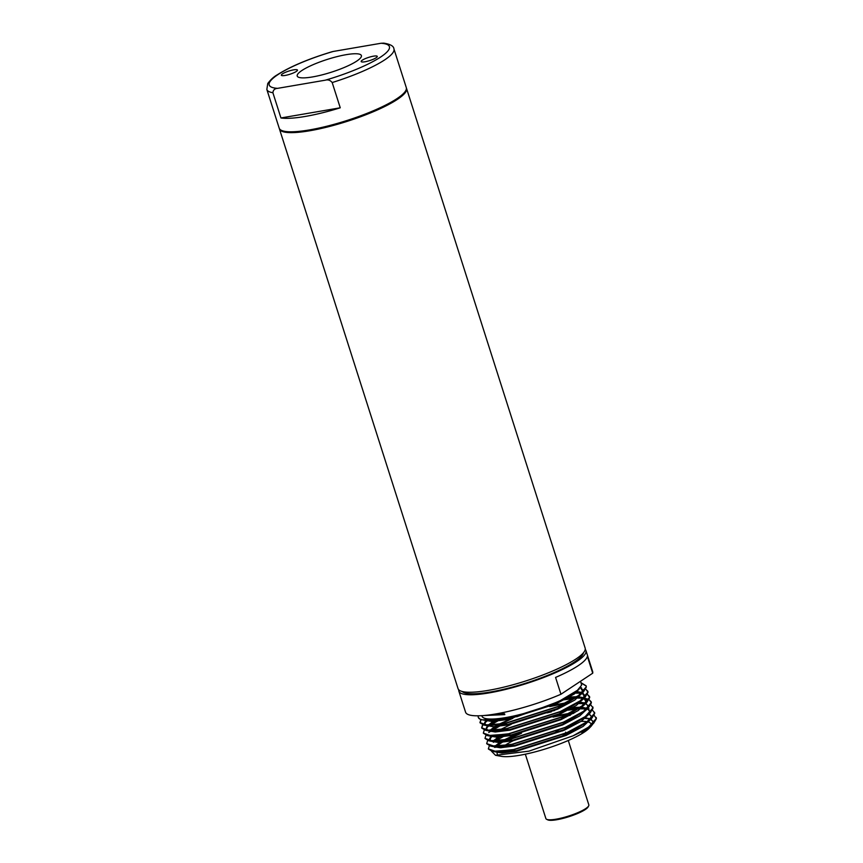 <?xml version="1.0" encoding="UTF-8"?>
<svg xmlns="http://www.w3.org/2000/svg" width="863" height="863" viewBox="0 0 863 863"><rect width="100%" height="100%" fill="white"/><g stroke="black" fill="none" stroke-linecap="round" stroke-linejoin="round"><path stroke-width="1.29" d="M588.663 805.891L588.081 806.97A21.629 4.315 162.3 0 1 585.243 809.559A21.629 4.315 162.3 0 1 564.747 817.93A21.629 4.315 162.3 0 1 547.725 819.85L546.624 819.311A22.535 4.488 -17.7 0 0 564.359 817.315A22.535 4.488 -17.7 0 0 585.718 808.588A22.535 4.488 -17.7 0 0 588.663 805.891A22.535 4.488 -17.7 0 0 588.836 804.877L568.285 740.497M560.055 737.347A22.535 4.488 -17.7 0 0 562.514 735.88A22.535 4.488 -17.7 0 0 565.146 733.658M565.405 733.27A22.535 4.488 -17.7 0 0 565.632 732.169L565.912 733.054M562.59 730.972A22.535 4.488 -17.7 0 0 555.955 731.49M525.34 754.197L545.891 818.588A22.535 4.488 -17.7 0 0 546.624 819.311M596.225 717.477L596.387 718.685L593.679 723.216L584.219 730.206L581.899 732.806L591.079 726.312L589.127 728.307A49.256 9.817 162.3 0 1 584.262 732.148A49.256 9.817 162.3 0 1 541.209 750.195A49.256 9.817 162.3 0 1 501.295 756.333L495.513 755.298L528.933 751.155L573.054 735.826L588.588 727.11L596.311 718.448L594.1 715.254M498.9 755.632A49.256 9.817 162.3 0 1 497.649 751.705M501.489 747.725A49.256 9.817 162.3 0 1 502.342 747.088M504.715 745.47A49.256 9.817 162.3 0 1 515.416 739.656M581.09 721.382A49.256 9.817 162.3 0 1 587.077 721.727M588.663 722.126A49.256 9.817 162.3 0 1 591.112 725.211M584.219 730.206A56.16 11.197 162.3 0 1 573.054 735.826M503.377 741.597L496.063 746.204M491.468 751.188L495.513 755.298M588.372 718.782L585.157 718.458M521.5 733.248L507.25 739.559M591.079 726.312L592.838 724.025M593.097 723.474L593.356 722.363M580.594 681.231L581.597 685.06L577.886 690.443L559.364 701.252L530.756 711.943L501.996 718.879L482.493 719.861L480.098 719.192L478.339 717.477M485.265 715.384L504.542 713.766L504.812 714.618L482.967 715.589M495.535 740.918L504.251 736.031M567.94 715.729L569.882 715.416M594.553 712.223L594.704 713.421L591.996 717.962L586.98 722.083L567.002 732.838L513.69 749.774L492.352 751.382L488.393 748.998M493.593 742.234L494.251 741.77M561.187 711.403L566.257 710.476M568.199 710.152L577.239 709.041M577.779 708.998L579.602 708.879M580.659 708.836L586.7 708.922M592.87 706.959L593.021 708.167L590.324 712.698L585.308 716.819L565.33 727.585L512.018 744.521L490.68 746.117L486.721 743.733M492.18 730.389L499.31 726.312M500.896 725.513L505.038 723.528M576.106 703.744L577.93 703.625M578.976 703.572L585.028 703.658M588.976 699.634L591.231 701.813L591.349 702.903L588.642 707.433L583.625 711.565L563.647 722.32L510.335 739.257L488.997 740.853L485.038 738.48M491.327 724.607L497.627 721.058M499.213 720.249L502.072 718.868M562.903 699.958L573.884 698.523M583.798 698.437L588.803 699.559M587.293 694.381L589.558 696.56L589.666 697.638L586.959 702.18L581.942 706.301L561.975 717.067L508.663 734.003L487.315 735.6L483.356 733.216M489.213 725.999L490.108 725.384M574.391 693.118L581.662 693.14M583.992 697.833L584.585 695.136L582.514 693.226M585.61 689.116L587.876 691.295L587.994 692.385L585.287 696.916L580.27 701.047L560.292 711.802L506.98 728.739L485.642 730.335L481.716 728.081L482.816 724.823M485.125 722.558L486.883 721.198M581.166 683.011L586.204 686.042L586.311 687.121L583.604 691.662L578.588 695.783L558.609 706.549L505.297 723.485L483.96 725.082L480.033 722.816L481.144 719.548M478.21 716.387L478.393 715.805L478.21 716.387A56.16 11.197 -17.7 0 0 478.307 717.39A56.16 11.197 -17.7 0 0 480.098 719.192M480.939 719.494L479.957 722.579L487.498 725.168L505.222 723.248L558.534 706.312L578.512 695.546L586.236 686.883L586.128 685.805L581.09 682.773M482.611 724.758L481.64 727.843L489.17 730.432L506.905 728.501L560.216 711.565L580.195 700.81L587.919 692.148L585.707 688.954M581.533 687.822L580.454 687.692M486.559 721.134L485.416 722.018M484.283 730.022L483.323 733.097L490.853 735.686L508.587 733.766L561.899 716.829L581.867 706.063L589.591 697.412L587.379 694.219M581.694 692.913L574.769 692.849M489.655 725.405L488.868 725.945M488.242 726.398L487.099 727.272M485.966 735.276L484.995 738.361L492.536 740.95L510.26 739.019L563.571 722.083L583.55 711.328L591.274 702.665L589.062 699.483M588.9 699.397L584.887 698.34M583.366 698.178L577.627 698.059M574.348 698.243L563.636 699.58M496.959 721.123L491.252 724.37M498.641 726.387L491.716 730.411M489.914 731.662L488.76 732.547M487.638 740.54L486.678 743.615L494.208 746.204L511.942 744.284L565.254 727.347L585.233 716.581L592.946 707.93L590.734 704.737M585.049 703.431L576.56 703.464M504.068 723.712L500.152 725.61M492.223 736.473L490.432 737.811M489.321 745.794L488.35 748.879L495.891 751.468L513.614 749.537L566.926 732.611L586.905 721.846L594.629 713.183L592.417 710.001M589.127 708.998L588.242 708.857M586.721 708.696L578.232 708.728M577.703 708.76L568.868 709.807M566.991 710.098L562.158 710.961M496.29 740.152L495.071 740.929M493.895 741.727L493.28 742.18M570.551 715.06L568.674 715.362M503.517 736.128L501.996 736.905M577.886 690.443A52.287 10.421 162.3 0 1 574.38 693.021A52.287 10.421 162.3 0 1 519.806 714.575A52.287 10.421 162.3 0 1 481.996 716.214L481.824 715.664M458.771 689.785A66.71 13.301 -17.7 0 0 458.857 691.144L465.567 712.18A66.71 13.301 -17.7 0 0 560.95 694.251L592.719 673.194A66.71 13.301 -17.7 0 0 592.665 671.619L585.955 650.583A66.71 13.301 -17.7 0 0 585.233 649.418M458.857 691.144A66.71 13.301 -17.7 0 0 507.099 689.062A66.71 13.301 -17.7 0 0 576.721 661.554A66.71 13.301 -17.7 0 0 585.955 650.583M592.719 673.194L587.347 656.365A66.71 13.301 162.3 0 1 578.07 665.761A66.71 13.301 162.3 0 1 555.578 677.423L560.95 694.251M462.169 691.479A64.002 12.762 -17.7 0 0 510.82 687.52A64.002 12.762 -17.7 0 0 574.521 661.932A64.002 12.762 -17.7 0 0 583.453 652.773M279.353 128.576A66.71 13.301 -17.7 0 0 279.461 129.008L458.048 688.62A66.71 13.301 -17.7 0 0 506.29 686.538A66.71 13.301 -17.7 0 0 575.912 659.03A66.71 13.301 -17.7 0 0 585.146 648.059L406.549 88.447A66.71 13.301 -17.7 0 0 406.387 88.037M279.461 129.008A66.71 13.301 -17.7 0 0 327.703 126.926A66.71 13.301 -17.7 0 0 397.325 99.418A66.71 13.301 -17.7 0 0 406.549 88.447M281.921 130.583A65.804 13.118 -17.7 0 0 333.204 125.297A65.804 13.118 -17.7 0 0 396.592 99.547A65.804 13.118 -17.7 0 0 405.448 91.154M280.939 117.961A66.71 13.301 -17.7 0 0 340.249 107.799L280.939 117.961L272.891 92.719A66.71 13.301 162.3 0 1 266.84 89.461L279.191 128.166A66.71 13.301 -17.7 0 0 327.433 126.084A66.71 13.301 -17.7 0 0 397.056 98.576A66.71 13.301 -17.7 0 0 406.29 87.605L393.927 48.9A66.71 13.301 162.3 0 1 384.704 59.871A66.71 13.301 162.3 0 1 332.19 82.546C330.259 80.194 327.972 79.407 325.319 80.183A63.096 12.578 -17.7 0 0 380.691 57.001A63.096 12.578 -17.7 0 0 381.004 43.269L383.776 43.15C390.346 44.186 393.733 46.095 393.927 48.9M340.249 107.799L332.19 82.546M266.84 89.461L267.757 83.495C270.691 79.633 273.776 76.796 277.012 74.973C290.227 66.57 308.576 58.824 332.082 51.726L333.301 51.446A63.096 12.578 -17.7 0 0 277.929 74.617A63.096 12.578 -17.7 0 0 277.616 88.35L325.319 80.183M381.004 43.269L333.301 51.446M277.616 88.35C274.779 88.511 273.204 89.968 272.891 92.719M376.106 57.789A8.457 1.683 -17.7 0 0 377.271 56.397A8.457 1.683 -17.7 0 0 371.166 56.667A8.457 1.683 -17.7 0 0 362.331 60.151A8.457 1.683 -17.7 0 0 361.166 61.543A8.457 1.683 -17.7 0 0 367.282 61.273A8.457 1.683 -17.7 0 0 376.106 57.789M356.732 61.111A33.679 6.71 -17.7 0 0 361.403 55.61A33.679 6.71 -17.7 0 0 337.131 56.602A33.679 6.71 -17.7 0 0 301.888 70.507A33.679 6.71 -17.7 0 0 297.239 76.084A33.679 6.71 -17.7 0 0 321.672 74.973A33.679 6.71 -17.7 0 0 356.732 61.111M296.279 71.467A8.457 1.683 -17.7 0 0 297.455 70.076A8.457 1.683 -17.7 0 0 291.338 70.345A8.457 1.683 -17.7 0 0 282.514 73.83A8.457 1.683 -17.7 0 0 281.338 75.221A8.457 1.683 -17.7 0 0 287.455 74.952A8.457 1.683 -17.7 0 0 296.279 71.467M581.899 732.806L593.679 723.216M590.594 719.397L592.978 721.436L592.385 724.133L593.161 722.083L590.95 719.03M590.67 718.911L585.858 717.887M517.617 733.55L503.701 740.109M500.767 741.824L494.866 746.215M494.844 751.662L496.646 752.148L516.452 750.637L565.837 734.877L588.944 721.08L591.996 717.962M588.911 714.133L591.306 716.182L590.713 718.868L591.479 716.819L589.224 713.744M574.672 712.762L573.248 712.892M569.246 713.377L556.322 715.718M499.084 736.56L493.194 740.961M494.542 747.347L514.779 745.373L564.154 729.623L587.272 715.815L590.324 712.698M587.239 708.868L589.623 710.918L589.03 713.615L589.807 711.565L587.595 708.512M587.315 708.394L582.503 707.369M581.684 707.304L580.562 707.25M580.152 707.229L573 707.498M571.565 707.638L568.318 708.016M554.639 710.465L551.166 711.252M511.209 724.327L500.346 729.591M491.284 735.934L489.645 738.696L490.907 740.864M488.997 740.853L493.291 741.63L513.097 740.12L562.482 724.359L585.589 710.562L588.642 707.433M588.091 705.589L585.47 703.572L587.951 705.664L587.358 708.35L588.124 706.301L585.858 703.226M585.632 703.129L578.89 701.986M565.891 702.86L552.967 705.2M518.846 715.298L498.674 724.337M498.08 724.661L495.729 726.042M494.693 726.689L489.839 730.443M487.315 735.6L491.619 736.376L511.425 734.855L560.799 719.106L583.906 705.298L585.2 703.809M585.697 703.075L586.452 701.036L584.391 698.07M583.96 697.876L579.138 696.84M576.786 696.711L567.606 697.185M494.046 720.778L488.156 725.179M487.282 726.161L486.29 728.178L487.552 730.346M489.504 731.565L509.742 729.602L559.127 713.841L582.234 700.033L585.287 696.916M584.014 697.811L584.769 695.783L582.719 692.806M582.277 692.611L576.592 691.522M485.599 720.907L484.607 722.914L485.869 725.093M488.695 725.416L508.059 724.337L557.444 708.588L580.551 694.78L583.604 691.662M582.342 692.558L583.086 690.519L580.67 687.38M482.493 719.861L486.581 720.594L506.387 719.084L555.761 703.323L579.051 689.332M485.233 715.395L504.564 713.852M593.129 721.371L590.594 719.386M588.188 718.75L585.233 718.404M584.37 718.361L583.064 718.329M517.811 734.133L505.459 739.85M502.093 741.716L495.664 746.215M493.884 751.587L501.781 753.032L516.646 751.22L566.02 735.459L583.161 726.387L591.338 718.631M573.431 713.474L571.91 713.647M567.476 714.251L553.032 717.088M500.421 736.452L493.992 740.961M492.32 746.409L500.281 747.768L514.963 745.966L564.348 730.206L581.479 721.134L589.666 713.367M587.045 708.631L579.709 707.8M579.267 707.8L571.759 708.221M570.227 708.383L566.603 708.868M551.349 711.835L547.013 712.892M489.731 738.286L491.608 736.376L489.828 739.85M490.637 741.155L498.598 742.514L513.28 740.702L562.665 724.942L579.796 715.869L587.983 708.113M583.151 702.967L578.027 702.547M564.111 703.733L549.666 706.57M526.549 713.194L516.678 716.786M512.773 718.35L500.421 724.079M499.763 724.424L497.066 725.934M495.912 726.624L490.637 730.432M488.965 735.891L496.915 737.25L511.608 735.438L560.982 719.688L578.167 710.583L586.322 702.806M586.495 702.331L583.884 698.35L586.268 700.4L585.675 703.097M583.69 698.113L578.512 697.369M575.912 697.282L566.872 697.865M495.384 720.681L488.954 725.179M487.282 730.637L495.243 731.997L509.925 730.184L559.31 714.424L576.495 705.319L584.65 697.541M584.812 697.077L582.201 693.086M579.796 692.45L575.88 692.061M486.57 720.594L484.79 723.496L485.233 725.028M485.491 725.287L493.388 726.732L508.253 724.92L557.627 709.17L574.812 700.066L582.967 692.288M583.14 691.813L580.389 687.779M483.927 720.12L491.888 721.479L506.57 719.666L555.955 703.906L574.456 693.906L581.586 685.233M483.582 715.535L504.758 714.435M566.592 735.211L565.988 733.291M494.866 751.662L492.352 751.382M494.974 746.894L490.68 746.117M585.19 703.82L586.959 702.18M489.936 731.112L485.642 730.335M488.253 725.848L483.96 725.082M491.608 736.376L489.914 739.127L490.95 740.875M487.832 726.312L486.559 728.609L487.595 730.357M583.507 698.566L582.234 700.033M484.704 722.504L486.128 721.047L484.877 723.345L485.912 725.093M580.389 687.789L582.913 689.882L582.32 692.579M585.772 698.48L584.057 698.178"/></g></svg>
